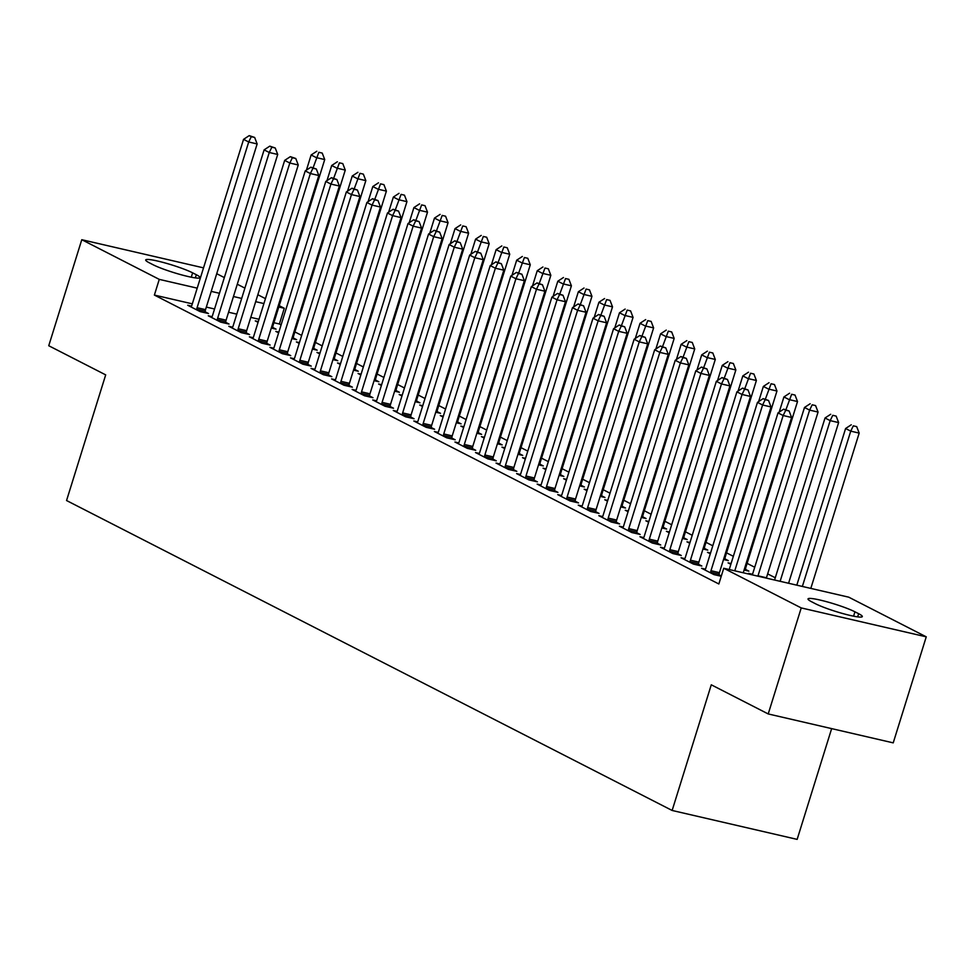 <?xml version="1.0" encoding="UTF-8"?>
<svg xmlns="http://www.w3.org/2000/svg" width="975" height="975" viewBox="0 0 975 975"><rect width="100%" height="100%" fill="white"/><g stroke="black" fill="none" stroke-linecap="round" stroke-linejoin="round"><path stroke-width="1.46" d="M775.271 577.773L767.666 573.885M754.711 567.255L747.106 563.367M733.346 556.323L726.546 552.837M712.786 545.793L705.997 542.319M692.226 535.275L685.437 531.802M671.678 524.757L664.877 521.284M651.117 514.239L644.329 510.766M630.557 503.722L623.768 500.236M610.009 493.192L603.208 489.718M589.448 482.674L582.66 479.2M568.9 472.156L562.1 468.683M548.34 461.638L541.552 458.153M527.78 451.108L520.991 447.635M507.232 440.59L500.431 437.117M486.671 430.072L479.883 426.599M466.111 419.555L459.322 416.081M445.563 409.037L438.762 405.551M425.003 398.507L418.214 395.033M404.442 387.989L397.654 384.516M383.894 377.471L377.093 373.998M363.334 366.953L356.545 363.468M342.773 356.423L335.985 352.95M322.225 345.906L315.425 342.432M301.665 335.388L294.877 331.914M281.105 324.87L279.386 323.992L284.286 308.283L278.801 307.015M848.75 597.175L926.25 636.833L801.231 607.925L723.743 568.267L848.75 597.175M801.231 607.925L768.215 713.944L893.222 742.865L926.25 636.833M831.651 728.618L797.148 839.378L672.141 810.469L66.556 500.528L105.69 374.875L48.75 345.735L81.778 239.704L203.531 267.869M216.73 273.707L224.335 277.595M237.278 284.225L244.883 288.113M257.839 294.743L265.444 298.642M279.203 305.687L284.286 308.283M705.412 569.156L701.61 568.279L713.944 574.592L721.244 576.274M719.062 574.836L721.329 575.993M731.092 563.562L728.081 562.867L730.86 564.293M745.534 569.424L748.861 571.131L744.083 570.034M664.304 548.121L660.502 547.243L672.835 553.544L681.281 555.506L677.954 553.8M689.971 542.527L686.961 541.82L689.752 543.246M704.413 548.389L707.74 550.095L702.975 548.986M623.183 527.073L619.393 526.195L631.727 532.508L640.173 534.458L636.846 532.764M648.862 521.479L645.852 520.784L648.631 522.21M663.305 527.341L666.632 529.047L661.867 527.95M582.075 506.037L578.273 505.16L590.606 511.473L599.064 513.423L595.737 511.717M607.754 500.443L604.744 499.736L607.523 501.162M622.196 506.305L625.523 508.012L620.746 506.903M540.967 484.989L537.164 484.112L549.498 490.425L557.944 492.375L554.617 490.681M566.633 479.395L563.623 478.701L566.414 480.127M581.088 485.27L584.415 486.964L579.638 485.867M499.846 463.954L496.056 463.076L508.389 469.389L516.835 471.339L513.508 469.633M525.525 458.36L522.515 457.665L525.306 459.079M539.967 464.222L543.294 465.928L538.529 464.819M458.737 442.906L454.947 442.028L467.281 448.342L475.727 450.304L472.4 448.597M484.417 437.312L481.406 436.617L484.185 438.043M498.859 443.186L502.186 444.88L497.408 443.783M417.629 421.87L413.827 420.993L426.16 427.306L434.606 429.256L431.279 427.55M443.296 416.276L440.298 415.582L443.077 417.008M457.75 422.138L461.077 423.845L456.3 422.736M376.521 400.822L372.718 399.945L385.052 406.258L393.498 408.22L390.171 406.514M402.188 395.228L399.177 394.534L401.968 395.96M416.63 401.103L419.957 402.797L415.192 401.7M335.4 379.787L331.61 378.909L343.943 385.222L352.389 387.173L349.062 385.466M361.079 374.193L358.069 373.498L360.847 374.924M375.521 380.055L378.848 381.761L374.083 380.652M294.292 358.751L290.489 357.862L302.823 364.175L311.269 366.137L307.942 364.431M319.971 353.145L316.96 352.45L319.739 353.876M334.413 359.019L337.74 360.726L332.962 359.617M253.183 337.703L249.381 336.826L261.714 343.139L270.16 345.089L266.833 343.395M278.85 332.109L275.84 331.415L278.631 332.841M293.292 337.972L296.619 339.678L291.854 338.581M212.062 316.668L208.272 315.79L220.606 322.103L229.052 324.053L225.725 322.347M279.386 323.992L273.902 322.713M259.021 319.276L250.794 317.375M236.791 314.133L228.564 312.232M214.549 308.99L206.322 307.088M192.319 303.847L154.379 295.072L718.843 583.976L723.743 568.267M191.514 306.138L187.712 305.26L200.046 311.573L208.492 313.536L205.164 311.829M258.302 321.592L255.292 320.897L258.07 322.323M272.744 327.454L276.071 329.16L271.294 328.051M232.623 327.186L228.82 326.308L241.154 332.621L249.6 334.571L246.273 332.865M299.41 342.627L296.4 341.933L299.179 343.358M313.852 348.502L317.18 350.196L312.414 349.099M273.731 348.221L269.941 347.344L282.275 353.657L290.721 355.607L287.393 353.913M340.519 363.675L337.508 362.98L340.299 364.394M354.961 369.537L358.288 371.243L353.523 370.134M314.852 369.269L311.049 368.392L323.383 374.705L331.829 376.655L328.502 374.948M381.639 384.711L378.629 384.016L381.408 385.442M396.082 390.573L399.409 392.279L394.631 391.182M355.96 390.305L352.158 389.427L364.492 395.74L372.938 397.69L369.61 395.996M422.748 405.758L419.737 405.052L422.516 406.477M437.19 411.621L440.517 413.327L435.74 412.218M397.069 411.352L393.278 410.475L405.612 416.788L414.058 418.738L410.731 417.032M463.856 426.794L460.846 426.099L463.637 427.525M478.298 432.656L481.626 434.362L476.86 433.266M438.177 432.388L434.387 431.511L446.721 437.824L455.167 439.774L451.839 438.08M504.965 447.83L501.954 447.135L504.745 448.561M519.419 453.704L522.746 455.41L517.969 454.301M479.298 453.436L475.495 452.558L487.829 458.859L496.275 460.822L492.948 459.115M546.085 468.878L543.075 468.183L545.854 469.609M560.528 474.74L563.855 476.446L559.077 475.337M520.406 474.472L516.604 473.594L528.938 479.907L537.396 481.857L534.068 480.151M587.194 489.913L584.183 489.218L586.962 490.644M601.636 495.788L604.963 497.482L600.198 496.385M561.515 495.507L557.724 494.63L570.058 500.943L578.504 502.905L575.177 501.199M628.302 510.961L625.292 510.266L628.083 511.692M642.744 516.823L646.072 518.529L641.306 517.42M602.635 516.555L598.833 515.678L611.167 521.991L619.612 523.941L616.285 522.234M669.423 531.997L666.412 531.302L669.191 532.728M683.865 537.871L687.192 539.565L682.415 538.468M643.744 537.591L639.941 536.713L652.275 543.026L660.721 544.988L657.394 543.282M710.531 553.044L707.521 552.35L710.3 553.763M724.973 558.907L728.301 560.613L723.535 559.504M684.852 558.638L681.062 557.761L693.396 564.074L701.842 566.024L698.514 564.318M752.432 574.263L748.629 573.385L750.896 574.543M858.646 613.702A26.496 3.01 -162.7 0 1 862.314 616.578A26.496 3.01 -162.7 0 1 843.424 613.726A26.496 3.01 -162.7 0 1 815.392 603.708L811.7 601.807A26.496 3.01 -162.7 0 1 808.019 598.93A26.496 3.01 -162.7 0 1 826.922 601.794A26.496 3.01 -162.7 0 1 854.941 611.812L858.646 613.702L857.659 616.87M154.379 295.072L159.266 279.374L81.778 239.704M768.215 713.944L711.275 684.803L672.141 810.469M149.382 262.836A26.496 3.01 -162.7 0 1 145.702 259.959A26.496 3.01 -162.7 0 1 164.604 262.823A26.496 3.01 -162.7 0 1 192.623 272.842L196.328 274.731A26.496 3.01 -162.7 0 1 199.997 277.607A26.496 3.01 -162.7 0 1 181.106 274.743A26.496 3.01 -162.7 0 1 153.075 264.737L149.382 262.836M263.908 303.566L255.682 301.665M241.678 298.423L233.452 296.522M219.448 293.28L211.222 291.379M197.218 288.149L159.266 279.374M197.084 307.698L205.53 309.648L257.144 143.934L248.698 141.984L197.084 307.698A4.144 2.255 -77 0 0 196.779 309.233L196.718 309.879M251.282 136.671L254.658 137.451L249.222 135.623L251.282 136.671L248.698 141.984L243.555 139.352L191.941 305.065A4.144 2.255 -77 0 1 191.344 306.455L191.039 306.967M205.53 309.648A4.144 2.255 -77 0 0 205.225 311.183L205.079 312.743M257.144 143.934L254.658 137.451M249.222 135.623L243.555 139.352M272.659 328.368L272.793 326.82A4.144 2.255 103 0 1 273.11 325.272L324.724 159.559L316.278 157.609L311.135 154.976L306.418 170.137M313.133 167.7L318.849 152.307L322.237 153.087L318.849 152.307M311.135 154.976L316.802 151.247M322.237 153.087L324.724 159.559M217.644 318.216L226.09 320.166L277.704 154.452L269.258 152.502L217.644 318.216A4.144 2.255 -77 0 0 217.327 319.751L217.279 320.397M271.842 147.188L275.218 147.981L269.783 146.14L271.842 147.188L269.258 152.502L264.115 149.87L212.501 315.583A4.144 2.255 -77 0 1 211.892 316.972L211.599 317.484M226.09 320.166A4.144 2.255 -77 0 0 225.773 321.713L225.639 323.261M277.704 154.452L275.218 147.981M269.783 146.14L264.115 149.87M238.192 328.733L246.638 330.683L298.252 164.982L289.807 163.02L238.192 328.733A4.144 2.255 -77 0 0 237.888 330.281L237.827 330.915M292.39 157.718L295.766 158.498L290.343 156.658L292.39 157.718L289.807 163.02L284.676 160.387L233.062 326.101A4.144 2.255 -77 0 1 232.452 327.49L232.147 328.014M246.638 330.683A4.144 2.255 -77 0 0 246.334 332.231L246.2 333.779M298.252 164.982L295.766 158.498M290.343 156.658L284.676 160.387M293.219 338.886L293.353 337.338A4.144 2.255 103 0 1 293.658 335.79L345.272 170.089L336.826 168.127L331.695 165.506L326.966 180.655M333.682 178.218L339.41 162.825L342.786 163.605L339.41 162.825M331.695 165.506L337.35 161.765M342.786 163.605L345.272 170.089M313.767 349.416L313.913 347.856A4.144 2.255 103 0 1 314.218 346.32L365.832 180.607L357.386 178.657L352.243 176.024L347.527 191.173M354.242 188.748L359.97 173.343L363.346 174.123L359.97 173.343M352.243 176.024L357.91 172.295M363.346 174.123L365.832 180.607M258.753 339.251L267.199 341.213L318.813 175.5L310.367 173.538L258.753 339.251A4.144 2.255 -77 0 0 258.448 340.799L258.387 341.433M312.951 168.236L316.327 169.016L310.891 167.188L312.951 168.236L310.367 173.538L305.224 170.918L253.61 336.631A4.144 2.255 -77 0 1 253.012 338.02L252.708 338.532M267.199 341.213A4.144 2.255 -77 0 0 266.894 342.749L266.748 344.309M318.813 175.5L316.327 169.016M310.891 167.188L305.224 170.918M279.313 349.781L287.759 351.731L339.373 186.018L330.927 184.068L279.313 349.781A4.144 2.255 -77 0 0 278.996 351.317L278.947 351.951M333.499 178.754L336.887 179.534L331.451 177.706L333.499 178.754L330.927 184.068L325.784 181.435L274.17 347.149A4.144 2.255 -77 0 1 273.561 348.538L273.268 349.05M287.759 351.731A4.144 2.255 -77 0 0 287.442 353.267L287.308 354.827M339.373 186.018L336.887 179.534M331.451 177.706L325.784 181.435M334.327 359.933L334.462 358.373A4.144 2.255 103 0 1 334.778 356.838L386.393 191.124L377.947 189.174L372.803 186.542L368.087 201.691M374.802 199.266L380.518 183.861L383.906 184.641L380.518 183.861M372.803 186.542L378.471 182.812M383.906 184.641L386.393 191.124M354.876 370.451L355.022 368.903A4.144 2.255 103 0 1 355.327 367.356L406.941 201.642L398.495 199.692L393.364 197.06L388.635 212.209M395.35 209.783L401.078 194.378L404.454 195.171L401.078 194.378M393.364 197.06L399.019 193.33M404.454 195.171L406.941 201.642M299.861 360.299L308.307 362.249L359.921 196.536L351.475 194.586L299.861 360.299A4.144 2.255 -77 0 0 299.557 361.835L299.496 362.481M354.059 189.272L357.435 190.064L351.999 188.224L354.059 189.272L351.475 194.586L346.344 191.953L294.73 357.667A4.144 2.255 -77 0 1 294.121 359.056L293.816 359.568M308.307 362.249A4.144 2.255 -77 0 0 308.002 363.797L307.868 365.345M359.921 196.536L357.435 190.064M351.999 188.224L346.344 191.953M375.436 380.969L375.582 379.421A4.144 2.255 103 0 1 375.887 377.873L427.501 212.16L419.055 210.21L413.912 207.577L409.195 222.739M415.911 220.301L421.639 204.908L425.015 205.688L421.639 204.908M413.912 207.577L419.579 203.848M425.015 205.688L427.501 212.16M320.422 370.817L328.867 372.767L380.482 207.053L372.036 205.103L320.422 370.817A4.144 2.255 -77 0 0 320.117 372.365L320.056 372.998M374.619 199.802L377.995 200.582L372.56 198.742L374.619 199.802L372.036 205.103L366.893 202.471L315.278 368.184A4.144 2.255 -77 0 1 314.681 369.574L314.377 370.086M328.867 372.767A4.144 2.255 -77 0 0 328.563 374.315L328.417 375.862M380.482 207.053L377.995 200.582M372.56 198.742L366.893 202.471M395.996 391.499L396.13 389.939A4.144 2.255 103 0 1 396.447 388.403L448.061 222.69L439.615 220.728L434.472 218.108L429.756 233.257M436.471 230.819L442.187 215.426L445.575 216.206L442.187 215.426M434.472 218.108L440.139 214.378M445.575 216.206L448.061 222.69M340.982 381.335L349.428 383.297L401.042 217.583L392.596 215.621L340.982 381.335A4.144 2.255 -77 0 0 340.665 382.883L340.616 383.516M395.168 210.32L398.556 211.1L393.12 209.272L395.168 210.32L392.596 215.621L387.453 213.001L335.839 378.702A4.144 2.255 -77 0 1 335.229 380.092L334.937 380.616M349.428 383.297A4.144 2.255 -77 0 0 349.111 384.832L348.977 386.38M401.042 217.583L398.556 211.1M393.12 209.272L387.453 213.001M416.544 402.017L416.691 400.457A4.144 2.255 103 0 1 416.995 398.921L468.609 233.208L460.163 231.258L455.033 228.625L450.304 243.774M457.019 241.349L462.747 225.944L466.123 226.724L462.747 225.944M455.033 228.625L460.688 224.896M466.123 226.724L468.609 233.208M361.53 391.852L369.976 393.815L421.59 228.101L413.144 226.151L361.53 391.852A4.144 2.255 -77 0 0 361.225 393.4L361.164 394.034M415.728 220.837L419.104 221.618L413.668 219.789L415.728 220.837L413.144 226.151L408.013 223.519L356.399 389.232A4.144 2.255 -77 0 1 355.79 390.622L355.485 391.133M369.976 393.815A4.144 2.255 -77 0 0 369.671 395.35L369.525 396.91M421.59 228.101L419.104 221.618M413.668 219.789L408.013 223.519M437.105 412.535L437.251 410.987A4.144 2.255 103 0 1 437.556 409.439L489.17 243.726L480.724 241.776L475.581 239.143L470.864 254.292M477.579 251.867L483.308 236.462L486.683 237.242L483.308 236.462M475.581 239.143L481.248 235.414M486.683 237.242L489.17 243.726M382.09 402.383L390.536 404.332L442.15 238.619L433.704 236.669L382.09 402.383A4.144 2.255 -77 0 0 381.786 403.918L381.725 404.564M436.288 231.355L439.664 232.135L434.228 230.307L436.288 231.355L433.704 236.669L428.561 234.037L376.947 399.75A4.144 2.255 -77 0 1 376.35 401.139L376.045 401.651M390.536 404.332A4.144 2.255 -77 0 0 390.232 405.88L390.085 407.428M442.15 238.619L439.664 232.135M434.228 230.307L428.561 234.037M457.665 423.053L457.799 421.505A4.144 2.255 103 0 1 458.116 419.957L509.73 254.243L501.272 252.293L496.141 249.661L491.424 264.822M498.14 262.385L503.856 246.992L507.244 247.772L503.856 246.992M496.141 249.661L501.808 245.932M507.244 247.772L509.73 254.243M402.651 412.9L411.097 414.85L462.711 249.137L454.265 247.187L402.651 412.9A4.144 2.255 -77 0 0 402.334 414.436L402.285 415.082M456.836 241.885L460.224 242.665L454.789 240.825L456.836 241.885L454.265 247.187L449.122 244.554L397.508 410.268A4.144 2.255 -77 0 1 396.898 411.657L396.606 412.169M411.097 414.85A4.144 2.255 -77 0 0 410.78 416.398L410.646 417.946M462.711 249.137L460.224 242.665M454.789 240.825L449.122 244.554M478.213 433.57L478.359 432.023A4.144 2.255 103 0 1 478.664 430.487L530.278 264.773L521.832 262.811L516.689 260.191L511.972 275.34M518.688 272.902L524.416 257.51L527.792 258.29L524.416 257.51M516.689 260.191L522.356 256.462M527.792 258.29L530.278 264.773M423.199 423.418L431.645 425.368L483.259 259.667L474.813 257.705L423.199 423.418A4.144 2.255 -77 0 0 422.894 424.966L422.833 425.6M477.397 252.403L480.773 253.183L475.337 251.343L477.397 252.403L474.813 257.705L469.682 255.072L418.068 420.786A4.144 2.255 -77 0 1 417.458 422.175L417.154 422.699M431.645 425.368A4.144 2.255 -77 0 0 431.34 426.916L431.194 428.464M483.259 259.667L480.773 253.183M475.337 251.343L469.682 255.072M498.773 444.1L498.92 442.54A4.144 2.255 103 0 1 499.224 441.005L550.838 275.291L542.393 273.341L537.249 270.709L532.533 285.858M539.248 283.433L544.976 268.027L548.352 268.808L544.976 268.027M537.249 270.709L542.917 266.979M548.352 268.808L550.838 275.291M443.759 433.936L452.205 435.898L503.819 270.185L495.373 268.223L443.759 433.936A4.144 2.255 -77 0 0 443.454 435.484L443.393 436.117M497.957 262.921L501.333 263.701L495.897 261.873L497.957 262.921L495.373 268.223L490.23 265.602L438.616 431.316A4.144 2.255 -77 0 1 438.019 432.705L437.714 433.217M452.205 435.898A4.144 2.255 -77 0 0 451.9 437.434L451.754 438.994M503.819 270.185L501.333 263.701M495.897 261.873L490.23 265.602M519.334 454.618L519.468 453.058A4.144 2.255 103 0 1 519.785 451.523L571.399 285.809L562.941 283.859L557.81 281.227L553.093 296.376M559.808 293.95L565.524 278.545L568.913 279.325L565.524 278.545M557.81 281.227L563.477 277.497M568.913 279.325L571.399 285.809M464.319 444.466L472.765 446.416L524.379 280.702L515.921 278.752L464.319 444.466A4.144 2.255 -77 0 0 464.003 446.002L463.954 446.635M518.505 273.439L521.893 274.219L516.457 272.391L518.505 273.439L515.921 278.752L510.79 276.12L459.176 441.833A4.144 2.255 -77 0 1 458.567 443.223L458.274 443.735M472.765 446.416A4.144 2.255 -77 0 0 472.448 447.952L472.314 449.512M524.379 280.702L521.893 274.219M516.457 272.391L510.79 276.12M539.882 465.136L540.028 463.588A4.144 2.255 103 0 1 540.333 462.04L591.947 296.327L583.501 294.377L578.358 291.744L573.641 306.893M580.357 304.468L586.085 289.075L589.461 289.855L586.085 289.075M578.358 291.744L584.025 288.015M589.461 289.855L591.947 296.327M484.867 454.984L493.313 456.934L544.928 291.22L536.482 289.27L484.867 454.984A4.144 2.255 -77 0 0 484.563 456.519L484.502 457.165M539.065 283.957L542.441 284.749L537.006 282.908L539.065 283.957L536.482 289.27L531.338 286.638L479.737 452.351A4.144 2.255 -77 0 1 479.127 453.741L478.822 454.253M493.313 456.934A4.144 2.255 -77 0 0 493.009 458.482L492.862 460.029M544.928 291.22L542.441 284.749M537.006 282.908L531.338 286.638M560.442 475.654L560.588 474.106A4.144 2.255 103 0 1 560.893 472.558L612.507 306.857L604.061 304.895L598.918 302.262L594.202 317.423M600.917 314.986L606.645 299.593L610.021 300.373L606.645 299.593M598.918 302.262L604.585 298.533M610.021 300.373L612.507 306.857M505.428 465.502L513.874 467.452L565.488 301.738L557.042 299.788L505.428 465.502A4.144 2.255 -77 0 0 505.123 467.049L505.062 467.683M559.626 294.487L563.002 295.267L557.566 293.426L559.626 294.487L557.042 299.788L551.899 297.156L500.285 462.869A4.144 2.255 -77 0 1 499.688 464.258L499.383 464.77M513.874 467.452A4.144 2.255 -77 0 0 513.569 468.999L513.423 470.547M565.488 301.738L563.002 295.267M557.566 293.426L551.899 297.156M581.003 486.184L581.137 484.624A4.144 2.255 103 0 1 581.453 483.088L633.055 317.375L624.609 315.413L619.478 312.792L614.762 327.941M621.477 325.504L627.193 310.111L630.581 310.891L627.193 310.111M619.478 312.792L625.146 309.063M630.581 310.891L633.055 317.375M525.976 476.019L534.434 477.982L586.048 312.268L577.59 310.306L525.976 476.019A4.144 2.255 -77 0 0 525.671 477.567L525.61 478.201M580.174 305.004L583.562 305.784L578.126 303.956L580.174 305.004L577.59 310.306L572.459 307.686L520.845 473.387A4.144 2.255 -77 0 1 520.236 474.788L519.943 475.3M534.434 477.982A4.144 2.255 -77 0 0 534.117 479.517L533.983 481.065M586.048 312.268L583.562 305.784M578.126 303.956L572.459 307.686M601.551 496.702L601.697 495.142A4.144 2.255 103 0 1 602.002 493.606L653.616 327.893L645.17 325.942L640.027 323.31L635.31 338.459M642.025 336.034L647.753 320.629L651.129 321.409L647.753 320.629M640.027 323.31L645.694 319.581M651.129 321.409L653.616 327.893M546.536 486.549L554.982 488.499L606.596 322.786L598.15 320.836L546.536 486.549A4.144 2.255 -77 0 0 546.232 488.085L546.171 488.719M600.734 315.522L604.11 316.302L598.674 314.474L600.734 315.522L598.15 320.836L593.007 318.203L541.393 483.917A4.144 2.255 -77 0 1 540.796 485.306L540.491 485.818M554.982 488.499A4.144 2.255 -77 0 0 554.678 490.035L554.531 491.595M606.596 322.786L604.11 316.302M598.674 314.474L593.007 318.203M622.111 507.219L622.257 505.672A4.144 2.255 103 0 1 622.562 504.124L674.176 338.41L665.73 336.46L660.587 333.828L655.87 348.977M662.586 346.552L668.314 331.147L671.69 331.939L668.314 331.147M660.587 333.828L666.254 330.098M671.69 331.939L674.176 338.41M567.097 497.067L575.543 499.017L627.157 333.304L618.711 331.354L567.097 497.067A4.144 2.255 -77 0 0 566.792 498.603L566.731 499.249M621.294 326.04L624.67 326.82L619.235 324.992L621.294 326.04L618.711 331.354L613.567 328.721L561.953 494.435A4.144 2.255 -77 0 1 561.344 495.824L561.052 496.336M575.543 499.017A4.144 2.255 -77 0 0 575.238 500.565L575.092 502.113M627.157 333.304L624.67 326.82M619.235 324.992L613.567 328.721M642.671 517.737L642.805 516.189A4.144 2.255 103 0 1 643.122 514.642L694.724 348.928L686.278 346.978L681.147 344.346L676.418 359.507M683.134 357.069L688.862 341.677L692.25 342.457L688.862 341.677M681.147 344.346L686.814 340.616M692.25 342.457L694.724 348.928M587.645 507.585L596.103 509.535L647.705 343.822L639.259 341.872L587.645 507.585A4.144 2.255 -77 0 0 587.34 509.121L587.279 509.767M641.842 336.57L645.231 337.35L639.795 335.51L641.842 336.57L639.259 341.872L634.128 339.239L582.514 504.952A4.144 2.255 -77 0 1 581.904 506.342L581.6 506.854M596.103 509.535A4.144 2.255 -77 0 0 595.786 511.083L595.652 512.631M647.705 343.822L645.231 337.35M639.795 335.51L634.128 339.239M663.219 528.255L663.366 526.707A4.144 2.255 103 0 1 663.67 525.172L715.284 359.458L706.838 357.496L701.695 354.876L696.979 370.025M703.694 367.587L709.422 352.194L712.798 352.974L709.422 352.194M701.695 354.876L707.362 351.146M712.798 352.974L715.284 359.458M608.205 518.103L616.651 520.053L668.265 354.352L659.819 352.389L608.205 518.103A4.144 2.255 -77 0 0 607.9 519.651L607.839 520.284M662.403 347.088L665.779 347.868L660.343 346.028L662.403 347.088L659.819 352.389L654.676 349.757L603.062 515.47A4.144 2.255 -77 0 1 602.465 516.86L602.16 517.384M616.651 520.053A4.144 2.255 -77 0 0 616.346 521.601L616.2 523.148M668.265 354.352L665.779 347.868M660.343 346.028L654.676 349.757M683.78 538.785L683.926 537.225A4.144 2.255 103 0 1 684.231 535.689L735.845 369.976L727.399 368.026L722.256 365.393L717.539 380.543M724.254 378.117L729.983 362.712L733.358 363.492L729.983 362.712M722.256 365.393L727.923 361.664M733.358 363.492L735.845 369.976M628.765 528.621L637.211 530.583L688.825 364.869L680.379 362.919L628.765 528.621A4.144 2.255 -77 0 0 628.448 530.168L628.4 530.802M682.963 357.606L686.339 358.386L680.903 356.558L682.963 357.606L680.379 362.919L675.236 360.287L623.622 526A4.144 2.255 -77 0 1 623.013 527.39L622.72 527.902M637.211 530.583A4.144 2.255 -77 0 0 636.907 532.118L636.76 533.678M688.825 364.869L686.339 358.386M680.903 356.558L675.236 360.287M704.34 549.303L704.474 547.755A4.144 2.255 103 0 1 704.779 546.207L756.393 380.494L747.947 378.544L742.816 375.911L738.087 391.06M744.803 388.635L750.531 373.23L753.907 374.01L750.531 373.23M742.816 375.911L748.483 372.182M753.907 374.01L756.393 380.494M649.313 539.151L657.759 541.101L709.373 375.387L700.928 373.437L649.313 539.151A4.144 2.255 -77 0 0 649.009 540.686L648.948 541.332M703.511 368.123L706.887 368.903L701.464 367.075L703.511 368.123L700.928 373.437L695.797 370.805L644.182 536.518A4.144 2.255 -77 0 1 643.573 537.908L643.268 538.419M657.759 541.101A4.144 2.255 -77 0 0 657.455 542.636L657.321 544.196M709.373 375.387L706.887 368.903M701.464 367.075L695.797 370.805M724.888 559.821L725.034 558.273A4.144 2.255 103 0 1 725.339 556.725L776.953 391.012L768.507 389.062L763.364 386.429L758.648 401.578M765.363 399.153L771.091 383.76L774.467 384.54L771.091 383.76M763.364 386.429L769.031 382.7M774.467 384.54L776.953 391.012M669.874 549.668L678.32 551.618L729.934 385.905L721.488 383.955L669.874 549.668A4.144 2.255 -77 0 0 669.569 551.204L669.508 551.85M724.072 378.641L727.447 379.433L722.012 377.593L724.072 378.641L721.488 383.955L716.345 381.322L664.731 547.036A4.144 2.255 -77 0 1 664.133 548.425L663.829 548.937M678.32 551.618A4.144 2.255 -77 0 0 678.015 553.166L677.869 554.714M729.934 385.905L727.447 379.433M722.012 377.593L716.345 381.322M745.448 570.338L745.595 568.791A4.144 2.255 103 0 1 745.899 567.243L797.513 401.542L789.068 399.579L783.924 396.947L779.208 412.108M785.923 409.671L791.651 394.278L795.027 395.058L791.651 394.278M783.924 396.947L789.592 393.217M795.027 395.058L797.513 401.542M690.434 560.186L698.88 562.136L750.494 396.423L742.048 394.473L690.434 560.186A4.144 2.255 -77 0 0 690.117 561.734L690.068 562.368M744.632 389.171L748.008 389.951L742.572 388.111L744.632 389.171L742.048 394.473L736.905 391.84L685.291 557.554A4.144 2.255 -77 0 1 684.682 558.943L684.389 559.455M698.88 562.136A4.144 2.255 -77 0 0 698.575 563.684L698.429 565.232M750.494 396.423L748.008 389.951M742.572 388.111L736.905 391.84M766.35 578.114A4.144 2.255 103 0 1 766.447 577.773L818.062 412.059L809.616 410.109L804.485 407.477L752.871 573.19A4.144 2.255 103 0 1 752.261 574.58L752.115 574.823M757.904 576.164A4.144 2.255 103 0 1 758.002 575.811L809.616 410.109L812.199 404.796L815.575 405.576L812.199 404.796M804.485 407.477L810.152 403.747M815.575 405.576L818.062 412.059M710.982 570.704L719.428 572.666L771.042 406.953L762.596 404.991L710.982 570.704A4.144 2.255 -77 0 0 710.678 572.252L710.617 572.886M765.18 399.689L768.556 400.469L763.132 398.641L765.18 399.689L762.596 404.991L757.465 402.37L705.851 568.084A4.144 2.255 -77 0 1 705.242 569.473L704.937 569.985M719.428 572.666A4.144 2.255 -77 0 0 719.123 574.202L718.989 575.75M771.042 406.953L768.556 400.469M763.132 398.641L757.465 402.37M788.58 583.257L838.622 422.577L830.176 420.627L825.033 417.995L774.577 580.015M780.134 581.307L830.176 420.627L832.76 415.313L836.136 416.093L832.76 415.313M825.033 417.995L830.7 414.265M836.136 416.093L838.622 422.577M743.23 572.776L791.602 417.471L783.157 415.521L734.784 570.814M785.74 410.207L789.116 410.987L783.681 409.159L785.74 410.207L783.157 415.521L778.013 412.888L729.227 569.534M791.602 417.471L789.116 410.987M783.681 409.159L778.013 412.888M810.81 588.4L859.182 433.095L850.736 431.145L845.593 428.513L796.807 585.158M802.364 586.45L850.736 431.145L853.32 425.831L856.696 426.623L853.32 425.831M845.593 428.513L851.26 424.783M856.696 426.623L859.182 433.095M192.623 272.842L191.271 277.205M196.328 274.731L195.341 277.899M854.941 611.812L853.588 616.176M196.779 309.233L205.225 311.183M272.793 326.82L271.757 326.576M273.11 325.272L272.22 325.077M217.327 319.751L225.773 321.713M237.888 330.281L246.334 332.231M293.353 337.338L292.317 337.094M293.658 335.79L292.78 335.595M313.913 347.856L312.865 347.612M314.218 346.32L313.341 346.113M258.448 340.799L266.894 342.749M278.996 351.317L287.442 353.267M334.462 358.373L333.426 358.142M334.778 356.838L333.889 356.631M355.022 368.903L353.986 368.66M355.327 367.356L354.449 367.148M299.557 361.835L308.002 363.797M375.582 379.421L374.534 379.178M375.887 377.873L375.009 377.678M320.117 372.365L328.563 374.315M396.13 389.939L395.094 389.695M396.447 388.403L395.558 388.196M340.665 382.883L349.111 384.832M416.691 400.457L415.655 400.225M416.995 398.921L416.118 398.714M361.225 393.4L369.671 395.35M437.251 410.987L436.203 410.743M437.556 409.439L436.678 409.232M381.786 403.918L390.232 405.88M457.799 421.505L456.763 421.261M458.116 419.957L457.226 419.762M402.334 414.436L410.78 416.398M478.359 432.023L477.323 431.779M478.664 430.487L477.787 430.28M422.894 424.966L431.34 426.916M498.92 442.54L497.872 442.309M499.224 441.005L498.347 440.798M443.454 435.484L451.9 437.434M519.468 453.058L518.432 452.827M519.785 451.523L518.895 451.315M464.003 446.002L472.448 447.952M540.028 463.588L538.992 463.344M540.333 462.04L539.455 461.833M484.563 456.519L493.009 458.482M560.588 474.106L559.54 473.862M560.893 472.558L560.016 472.363M505.123 467.049L513.569 468.999M581.137 484.624L580.101 484.38M581.453 483.088L580.564 482.881M525.671 477.567L534.117 479.517M601.697 495.142L600.649 494.91M602.002 493.606L601.124 493.399M546.232 488.085L554.678 490.035M622.257 505.672L621.209 505.428M622.562 504.124L621.684 503.917M566.792 498.603L575.238 500.565M642.805 516.189L641.769 515.946M643.122 514.642L642.233 514.447M587.34 509.121L595.786 511.083M663.366 526.707L662.318 526.463M663.67 525.172L662.793 524.964M607.9 519.651L616.346 521.601M683.926 537.225L682.878 536.993M684.231 535.689L683.353 535.482M628.448 530.168L636.907 532.118M704.474 547.755L703.438 547.511M704.779 546.207L703.901 546M649.009 540.686L657.455 542.636M725.034 558.273L723.986 558.029M725.339 556.725L724.462 556.53M669.569 551.204L678.015 553.166M745.595 568.791L744.547 568.547M745.899 567.243L745.022 567.048M690.117 561.734L698.575 563.684M766.447 577.773L758.002 575.811M710.678 572.252L719.123 574.202"/></g></svg>
